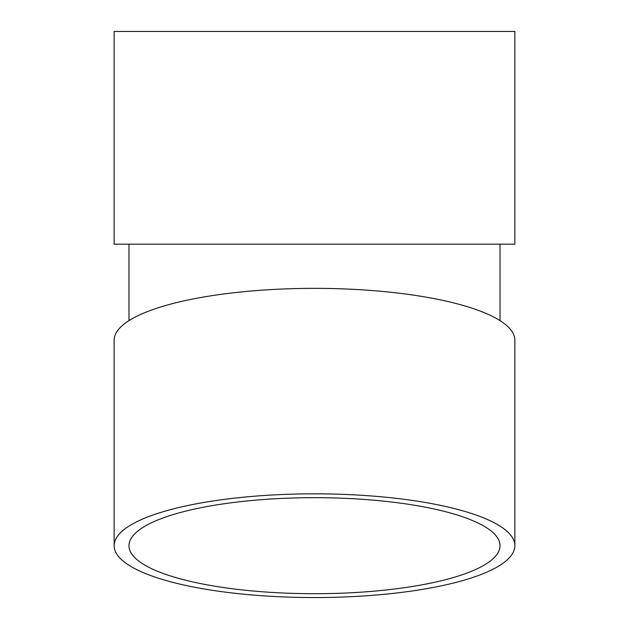 <?xml version="1.0" encoding="UTF-8"?>
<svg xmlns="http://www.w3.org/2000/svg" width="629" height="629" viewBox="0 0 629 629"><rect width="100%" height="100%" fill="white"/><g stroke="black" fill="none" stroke-linecap="round" stroke-linejoin="round"><path stroke-width="0.94" d="M114.14 545.689L114.14 340.21A200.36 51.861 0 0 1 314.5 288.357A200.36 51.861 0 0 1 514.86 340.21L514.86 545.689A200.36 51.861 0 0 1 314.5 597.55A200.36 51.861 0 0 1 114.14 545.689A200.36 51.861 0 0 1 314.5 493.836A200.36 51.861 0 0 1 514.86 545.689M114.14 244.178L514.86 244.178L514.86 31.45L114.14 31.45L114.14 244.178M314.5 497.673A185.524 48.016 0 0 1 500.024 545.689A185.524 48.016 0 0 1 314.5 593.705A185.524 48.016 0 0 1 128.976 545.689A185.524 48.016 0 0 1 314.5 497.673M128.976 244.178L128.976 320.625M500.024 244.178L500.024 320.625"/></g></svg>
